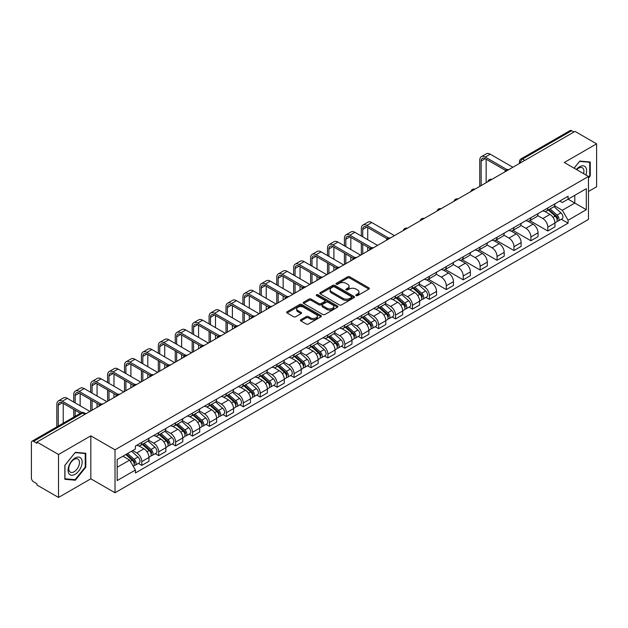 <?xml version="1.0" encoding="UTF-8"?>
<svg xmlns="http://www.w3.org/2000/svg" width="628" height="628" viewBox="0 0 628 628"><rect width="100%" height="100%" fill="white"/><g stroke="black" fill="none" stroke-linecap="round" stroke-linejoin="round"><path stroke-width="0.94" d="M356.107 295.623A1.052 0.604 0 0 0 357.599 295.623L368.903 289.092A1.507 0.871 0 0 0 369.35 288.48A1.507 0.871 0 0 0 368.903 287.867L349.749 276.807A1.507 0.871 0 0 0 347.614 276.807L336.31 283.33A1.052 0.604 0 0 0 335.996 283.762A1.052 0.604 0 0 0 336.31 284.194A1.052 0.604 0 0 0 337.801 284.194L339.261 283.346A4.82 2.779 0 0 1 346.075 283.346L347.669 284.272A4.82 2.779 0 0 1 349.082 286.235A4.82 2.779 0 0 1 347.669 288.205L346.209 289.045A1.052 0.604 0 0 0 345.895 289.477A1.052 0.604 0 0 0 346.209 289.908A1.052 0.604 0 0 0 347.7 289.908L349.16 289.061A4.82 2.779 0 0 1 355.974 289.061L357.567 289.987A4.82 2.779 0 0 1 358.981 291.949A4.82 2.779 0 0 1 357.567 293.92L356.107 294.767A1.052 0.604 0 0 0 355.801 295.191A1.052 0.604 0 0 0 356.107 295.623L356.107 294.767M300.891 319.699A1.507 0.871 0 0 0 300.451 320.311A1.507 0.871 0 0 0 300.891 320.932L306.268 324.032A1.507 0.871 0 0 0 308.395 324.032L320.955 316.779A1.507 0.871 0 0 0 321.395 316.167A1.507 0.871 0 0 0 320.955 315.554L301.793 304.486A1.507 0.871 0 0 0 299.666 304.486L287.106 311.739A1.507 0.871 0 0 0 286.666 312.351A1.507 0.871 0 0 0 287.106 312.972L293.598 316.716A1.507 0.871 0 0 0 295.725 316.716L301.102 313.615A1.507 0.871 0 0 0 301.542 313.003A1.507 0.871 0 0 0 301.102 312.383L297.884 310.53A4.027 2.324 0 0 1 296.699 308.882A4.027 2.324 0 0 1 299.187 306.739A4.027 2.324 0 0 1 303.575 307.241L316.19 314.518A4.027 2.324 0 0 1 317.368 316.167A4.027 2.324 0 0 1 314.887 318.31A4.027 2.324 0 0 1 310.499 317.807L308.395 316.598A1.507 0.871 0 0 0 306.268 316.598L300.891 319.699L300.891 320.932L306.268 317.846L306.268 316.598M115.01 449.813L90.825 435.848L58.514 454.507L36.934 442.049L575.02 131.385L596.6 143.843L564.282 162.503L588.467 176.46L115.01 449.813L115.01 492.76L588.467 219.415L588.467 176.46M339.371 304.918A1.507 0.871 0 0 0 341.499 304.918L354.059 297.664A1.507 0.871 0 0 0 354.498 297.052A1.507 0.871 0 0 0 354.059 296.44L334.897 285.379A1.507 0.871 0 0 0 332.769 285.379L320.209 292.632A1.507 0.871 0 0 0 319.77 293.245A1.507 0.871 0 0 0 320.209 293.857L339.371 304.918M316.959 295.851A1.052 0.604 0 0 1 318.027 296L318.027 294.752L337.503 305.993A1.507 0.871 0 0 1 337.942 306.613A1.507 0.871 0 0 1 337.503 307.225L324.943 314.479A1.507 0.871 0 0 1 322.816 314.479L303.654 303.41L303.654 302.186A1.507 0.871 0 0 0 303.214 302.798A1.507 0.871 0 0 0 303.654 303.41M303.654 302.186L309.031 299.085A1.507 0.871 0 0 1 311.158 299.085L318.93 303.567A1.507 0.871 0 0 0 321.057 303.567L324.629 301.511A1.507 0.871 0 0 0 325.069 300.891A1.507 0.871 0 0 0 324.629 300.278L316.536 295.607A1.052 0.604 0 0 1 316.229 295.176A1.052 0.604 0 0 1 316.881 294.618A1.052 0.604 0 0 1 318.027 294.752M58.514 454.507L58.514 497.455L36.934 484.997L36.934 483.748L33.567 481.802A3.069 1.774 -120 0 1 31.4 478.049L31.4 442.614A3.069 1.774 -120 0 1 32.036 441.209L81.161 412.847A3.069 1.774 60 0 1 82.692 412.996L33.567 441.358A3.069 1.774 -120 0 0 32.036 441.209M588.467 191.485L596.6 186.791L596.6 143.843M58.514 497.455L90.825 478.803L115.01 492.76M36.934 442.049L36.934 443.297L33.567 441.358M524.812 160.376L522.535 159.057A3.069 1.774 60 0 0 520.997 158.908L570.122 130.546A3.069 1.774 60 0 1 571.661 130.695L522.535 159.057A3.069 1.774 120 0 0 520.369 162.817L520.369 162.942M573.937 132.013L571.661 130.695M547.804 207.954A7.057 4.074 60 0 1 546.336 211.118L553.496 206.989A7.057 4.074 -120 0 0 554.956 203.825M537.647 215.553L542.812 218.536A7.057 4.074 60 0 1 547.804 227.179L554.956 223.042A7.057 4.074 -120 0 0 549.971 214.407L544.845 211.448M554.956 223.042L554.956 226.865L547.804 230.994L529.859 220.64M546.336 211.118A7.057 4.074 60 0 1 542.867 210.804M547.804 227.179L547.804 230.994M530.888 217.72A7.057 4.074 60 0 1 529.42 220.891L536.579 216.754A7.057 4.074 -120 0 0 538.039 213.591M512.943 230.405L530.888 240.76L538.039 236.63L538.039 232.807A7.057 4.074 -120 0 0 533.054 224.172L527.928 221.213M529.42 220.891A7.057 4.074 60 0 1 525.95 220.569M520.73 225.319L525.895 228.302A7.057 4.074 60 0 1 530.888 236.944L530.888 240.76M513.963 227.485A7.057 4.074 60 0 1 512.503 230.657L519.662 226.52A7.057 4.074 -120 0 0 521.122 223.356M496.026 240.171L513.971 250.525L521.122 246.396L521.122 242.581A7.057 4.074 -120 0 0 516.138 233.938L511.011 230.978M512.503 230.657A7.057 4.074 60 0 1 509.033 230.335M503.813 235.084L508.978 238.067A7.057 4.074 60 0 1 513.971 246.71L513.971 250.525M497.046 237.258A7.057 4.074 60 0 1 495.586 240.422L502.745 236.293A7.057 4.074 -120 0 0 504.205 233.121M479.109 249.936L497.046 260.298L504.205 256.161L504.205 252.346A7.057 4.074 -120 0 0 499.221 243.703L494.095 240.744M495.586 240.422A7.057 4.074 60 0 1 492.116 240.1M486.896 244.849L492.062 247.832A7.057 4.074 60 0 1 497.046 256.475L497.046 260.298M480.13 247.024A7.057 4.074 60 0 1 478.669 250.187L485.829 246.058A7.057 4.074 -120 0 0 487.289 242.887M462.192 259.702L480.13 270.064L487.289 265.927L487.289 262.111A7.057 4.074 -120 0 0 482.304 253.469L477.178 250.517M478.669 250.187A7.057 4.074 60 0 1 475.2 249.873M469.98 254.623L475.145 257.606A7.057 4.074 60 0 1 480.13 266.241L480.13 270.064M463.213 256.789A7.057 4.074 60 0 1 461.753 259.953L468.912 255.824A7.057 4.074 -120 0 0 470.372 252.66M445.276 269.467L463.213 279.829L470.372 275.7L470.372 271.877A7.057 4.074 -120 0 0 465.387 263.234L460.261 260.282M461.753 259.953A7.057 4.074 60 0 1 458.283 259.639M453.055 264.388L458.228 267.371A7.057 4.074 60 0 1 463.213 276.014L463.213 279.829M446.296 266.555A7.057 4.074 60 0 1 444.836 269.726L451.995 265.589A7.057 4.074 -120 0 0 453.455 262.425M428.359 279.24L446.296 289.594L453.455 285.465L453.455 281.642A7.057 4.074 -120 0 0 448.47 273.007L443.344 270.048M444.836 269.726A7.057 4.074 60 0 1 441.366 269.404M436.138 274.153L441.311 277.136A7.057 4.074 60 0 1 446.296 285.779L446.296 289.594M429.379 276.32A7.057 4.074 60 0 1 427.919 279.491L435.078 275.354A7.057 4.074 -120 0 0 436.539 272.191M425.949 297.382L429.379 299.36L436.539 295.231L436.539 291.416A7.057 4.074 -120 0 0 431.554 282.773L426.428 279.813M427.919 279.491A7.057 4.074 60 0 1 424.45 279.17M419.221 283.919L424.395 286.902A7.057 4.074 60 0 1 429.379 295.545L429.379 299.36M412.463 286.093A7.057 4.074 60 0 1 411.002 289.257L418.162 285.128A7.057 4.074 -120 0 0 419.622 281.956M409.032 307.147L412.463 309.133L419.622 304.996L419.622 301.181A7.057 4.074 -120 0 0 414.637 292.538L409.511 289.579M411.002 289.257A7.057 4.074 60 0 1 407.533 288.935M402.305 293.684L407.478 296.667A7.057 4.074 60 0 1 412.463 305.31L412.463 309.133M395.546 295.859A7.057 4.074 60 0 1 394.086 299.022L401.245 294.893A7.057 4.074 -120 0 0 402.705 291.722M392.115 316.912L395.546 318.898L402.705 314.761L402.705 310.946A7.057 4.074 -120 0 0 397.72 302.304L392.594 299.344M394.086 299.022A7.057 4.074 60 0 1 390.616 298.708M385.388 303.45L390.561 306.44A7.057 4.074 60 0 1 395.546 315.075L395.546 318.898M378.629 305.624A7.057 4.074 60 0 1 377.169 308.788L384.328 304.659A7.057 4.074 -120 0 0 385.788 301.495M375.199 326.686L378.629 328.664L385.788 324.535L385.788 320.712A7.057 4.074 -120 0 0 380.804 312.069L375.677 309.117M377.169 308.788A7.057 4.074 60 0 1 373.699 308.474M368.471 313.223L373.644 316.206A7.057 4.074 60 0 1 378.629 324.841L378.629 328.664M361.712 315.389A7.057 4.074 60 0 1 360.252 318.561L367.411 314.424A7.057 4.074 -120 0 0 368.871 311.26M358.282 336.451L361.712 338.429L368.871 334.3L368.871 330.477A7.057 4.074 -120 0 0 363.887 321.842L358.761 318.883M360.252 318.561A7.057 4.074 60 0 1 356.783 318.239M351.554 322.988L356.728 325.971A7.057 4.074 60 0 1 361.712 334.614L361.712 338.429M344.796 325.155A7.057 4.074 60 0 1 343.335 328.326L350.495 324.189A7.057 4.074 -120 0 0 351.955 321.026M341.365 346.216L344.796 348.195L351.955 344.066L351.955 340.243A7.057 4.074 -120 0 0 346.97 331.608L341.844 328.648M343.335 328.326A7.057 4.074 60 0 1 339.866 328.004M334.638 332.754L339.811 335.737A7.057 4.074 60 0 1 344.796 344.38L344.796 348.195M327.879 334.928A7.057 4.074 60 0 1 326.419 338.092L333.578 333.963A7.057 4.074 -120 0 0 335.038 330.791M324.448 355.982L327.879 357.968L335.038 353.831L335.038 350.016A7.057 4.074 -120 0 0 330.053 341.373L324.927 338.414M326.419 338.092A7.057 4.074 60 0 1 322.949 337.77M317.721 342.519L322.894 345.502A7.057 4.074 60 0 1 327.879 354.145L327.879 357.968M310.962 344.694A7.057 4.074 60 0 1 309.502 347.857L316.661 343.728A7.057 4.074 -120 0 0 318.121 340.557M307.532 365.747L310.962 367.733L318.121 363.596L318.121 359.781A7.057 4.074 -120 0 0 313.129 351.138L308.01 348.179M309.502 347.857A7.057 4.074 60 0 1 306.032 347.543M300.804 352.284L305.977 355.275A7.057 4.074 60 0 1 310.962 363.91L310.962 367.733M294.045 354.459A7.057 4.074 60 0 1 292.585 357.622L299.744 353.493A7.057 4.074 -120 0 0 301.204 350.33M290.615 375.52L294.045 377.499L301.204 373.37L301.204 369.547A7.057 4.074 -120 0 0 296.212 360.904L291.094 357.952M292.585 357.622A7.057 4.074 60 0 1 289.115 357.308M283.887 362.058L289.061 365.041A7.057 4.074 60 0 1 294.045 373.676L294.045 377.499M277.129 364.224A7.057 4.074 60 0 1 275.668 367.396L282.828 363.259A7.057 4.074 -120 0 0 284.288 360.095M273.698 385.286L277.129 387.264L284.288 383.135L284.288 379.312A7.057 4.074 -120 0 0 279.295 370.677L274.177 367.718M275.668 367.396A7.057 4.074 60 0 1 272.199 367.074M266.971 371.823L272.144 374.806A7.057 4.074 60 0 1 277.129 383.449L277.129 387.264M260.212 373.99A7.057 4.074 60 0 1 258.752 377.161L265.911 373.024A7.057 4.074 -120 0 0 267.371 369.861M256.781 395.051L260.212 397.029L267.371 392.9L267.371 389.077A7.057 4.074 -120 0 0 262.378 380.442L257.26 377.483M258.752 377.161A7.057 4.074 60 0 1 255.282 376.839M250.054 381.589L255.227 384.572A7.057 4.074 60 0 1 260.212 393.214L260.212 397.029M243.295 383.763A7.057 4.074 60 0 1 241.835 386.926L248.994 382.797A7.057 4.074 -120 0 0 250.454 379.626M239.865 404.817L243.295 406.803L250.454 402.666L250.454 398.851A7.057 4.074 -120 0 0 245.462 390.208L240.343 387.248M241.835 386.926A7.057 4.074 60 0 1 238.365 386.605M233.137 391.354L238.31 394.337A7.057 4.074 60 0 1 243.295 402.98L243.295 406.803M226.378 393.528A7.057 4.074 60 0 1 224.918 396.692L232.077 392.563A7.057 4.074 -120 0 0 233.538 389.391M222.948 414.582L226.378 416.568L233.538 412.431L233.538 408.616A7.057 4.074 -120 0 0 228.545 399.973L223.427 397.014M224.918 396.692A7.057 4.074 60 0 1 221.449 396.378M216.22 401.119L221.394 404.11A7.057 4.074 60 0 1 226.378 412.745L226.378 416.568M209.462 403.294A7.057 4.074 60 0 1 208.001 406.457L215.161 402.328A7.057 4.074 -120 0 0 216.621 399.165M206.031 424.355L209.462 426.334L216.621 422.204L216.621 418.381A7.057 4.074 -120 0 0 211.628 409.739L206.51 406.787M208.001 406.457A7.057 4.074 60 0 1 204.532 406.143M199.304 410.893L204.477 413.876A7.057 4.074 60 0 1 209.462 422.511L209.462 426.334M192.545 413.059A7.057 4.074 60 0 1 191.085 416.223L198.244 412.094A7.057 4.074 -120 0 0 199.704 408.93M189.114 434.121L192.545 436.099L199.704 431.97L199.704 428.147A7.057 4.074 -120 0 0 194.711 419.512L189.593 416.552M191.085 416.223A7.057 4.074 60 0 1 187.607 415.909M182.387 420.658L187.56 423.641A7.057 4.074 60 0 1 192.545 432.284L192.545 436.099M175.628 422.825A7.057 4.074 60 0 1 174.168 425.996L181.327 421.859A7.057 4.074 -120 0 0 182.787 418.695M172.198 443.886L175.628 445.864L182.787 441.735L182.787 437.912A7.057 4.074 -120 0 0 177.795 429.277L172.676 426.318M174.168 425.996A7.057 4.074 60 0 1 170.69 425.674M165.47 430.423L170.643 433.406A7.057 4.074 60 0 1 175.628 442.049L175.628 445.864M158.711 432.59A7.057 4.074 60 0 1 157.251 435.761L164.41 431.624A7.057 4.074 -120 0 0 165.871 428.461M155.281 453.651L158.711 455.638L165.871 451.501L165.871 447.685A7.057 4.074 -120 0 0 160.878 439.043L155.76 436.083M157.251 435.761A7.057 4.074 60 0 1 153.774 435.44M148.553 440.189L153.727 443.172A7.057 4.074 60 0 1 158.711 451.815L158.711 455.638M141.795 442.363A7.057 4.074 60 0 1 140.334 445.527L147.494 441.398A7.057 4.074 -120 0 0 148.954 438.226M138.364 463.417L141.795 465.403L148.954 461.266L148.954 457.451A7.057 4.074 -120 0 0 143.961 448.808L138.843 445.849M140.334 445.527A7.057 4.074 60 0 1 136.857 445.213M132.689 450.559L136.802 452.945A7.057 4.074 60 0 1 141.795 461.58L141.795 465.403M559.784 201.039L562.335 202.506L586.301 188.675L574.801 195.308L574.801 203.072L562.335 210.27L554.563 205.788M117.177 467.279L129.651 460.081L135.397 470.034L117.177 480.553L117.177 459.515L135.397 448.996L135.397 446.053L568.081 196.25L568.081 199.186L586.301 209.705L568.081 220.224L562.335 210.27M586.301 188.675L586.301 209.705M135.397 470.034L135.397 472.978L568.081 223.168L568.081 220.224M588.467 178.187L590.257 175.958L590.257 162.008L579.793 161.066L574.094 168.163M90.825 435.848L90.825 478.803M64.857 479.297L75.321 480.232L85.785 467.208L85.785 453.259L75.321 452.325L64.857 465.34L64.857 479.297M129.651 460.081L122.923 456.195M561.283 219.251L568.081 223.168M589.716 175.644L590.257 175.958M74.214 479.588L75.321 480.232M85.243 466.902L85.785 467.208M356.523 295.772L357.567 295.168A4.82 2.779 0 0 0 358.981 293.205L358.981 291.949M349.082 286.235L349.082 287.491A4.82 2.779 0 0 1 347.669 289.453L346.625 290.058M368.887 289.108L349.749 278.055A1.507 0.871 0 0 0 347.614 278.055L336.726 284.343M354.035 297.68L334.897 286.627A1.507 0.871 0 0 0 332.769 286.627L320.225 293.873M351.397 297.484A1.052 0.604 0 0 0 351.704 297.052A1.052 0.604 0 0 0 351.397 296.62L334.575 286.91A1.052 0.604 0 0 0 333.091 286.91L331.545 287.805A4.82 2.779 0 0 0 330.132 289.767A4.82 2.779 0 0 0 331.545 291.737L343.037 298.371A4.82 2.779 0 0 0 349.851 298.371L351.397 297.484L351.397 298.732A1.052 0.604 0 0 0 351.704 298.308L351.704 297.052M330.132 289.767L330.132 291.023A4.82 2.779 0 0 0 331.545 292.993L331.545 291.737M351.397 298.732L349.851 299.627A4.82 2.779 0 0 1 343.037 299.627L331.545 292.993M303.677 303.426L309.031 300.333L309.031 299.085M325.069 300.891L325.069 302.147A1.507 0.871 0 0 1 324.629 302.759L321.057 304.823A1.507 0.871 0 0 1 318.93 304.823L311.158 300.333A1.507 0.871 0 0 0 309.031 300.333M318.027 296L337.487 307.233M326.992 308.222A4.027 2.324 0 0 0 331.38 308.725A4.027 2.324 0 0 0 333.868 306.582A4.027 2.324 0 0 0 332.691 304.933L328.248 302.366A1.507 0.871 0 0 0 326.113 302.366L322.549 304.431A1.507 0.871 0 0 0 322.109 305.043A1.507 0.871 0 0 0 322.549 305.655L326.992 308.222L326.992 309.478A4.027 2.324 0 0 0 331.38 309.981A4.027 2.324 0 0 0 333.868 307.83L333.868 306.582M322.109 305.043L322.109 306.291A1.507 0.871 0 0 0 322.549 306.911L322.549 305.655M326.992 309.478L322.549 306.911M317.368 316.167L317.368 317.415A4.027 2.324 0 0 1 314.887 319.566A4.027 2.324 0 0 1 310.499 319.063L308.395 317.846A1.507 0.871 0 0 0 306.268 317.846M296.699 308.882L296.699 310.138A4.027 2.324 0 0 0 297.884 311.778L297.884 310.53M301.102 312.383L301.102 313.615L297.884 311.778M320.955 315.554L320.955 316.779L301.793 305.742A1.507 0.871 0 0 0 299.666 305.742L287.122 312.98L287.106 311.739M548.291 209.995L555.183 216.15A3.831 2.214 60 0 1 556.384 222.076L554.956 222.901M548.472 210.16L551.714 212.029M548.982 209.595L556.659 216.44A1.837 1.06 60 0 1 557.232 219.282A1.837 1.06 60 0 1 557.067 219.353M550.136 208.928L557.028 215.082A3.831 2.214 60 0 1 558.229 221.009A3.831 2.214 60 0 1 557.075 221.135M553.975 206.62L560.93 212.829A3.831 2.214 60 0 1 562.139 218.756L558.229 221.009M481.166 185.574L481.166 161.027A5.754 3.321 60 0 1 482.351 158.397A5.754 3.321 60 0 1 485.232 158.68L505.595 170.439M512.88 167.26L490.217 154.174A7.748 4.474 -120 0 0 486.347 153.789L481.354 156.67A7.748 4.474 -120 0 0 479.753 160.219L479.753 186.383M506.992 169.615L485.232 157.055A7.748 4.474 -120 0 0 481.354 156.67M486.15 182.693L486.15 159.214M585.861 174.953A9.97 5.754 120 0 0 585.681 167.307A9.97 5.754 120 0 0 576.378 169.482M583.577 173.634A7.544 4.357 120 0 0 583.208 168.579A7.544 4.357 120 0 0 582.36 167.794A7.544 4.357 120 0 0 576.692 169.662M574.11 168.171L579.573 161.38L589.716 162.283L589.716 175.801L588.467 177.355M589.04 161.898L589.716 162.283M81.208 458.558A9.97 5.754 120 0 0 71.576 461.14A9.97 5.754 120 0 0 69.002 473.748A9.97 5.754 120 0 0 78.626 471.165A9.97 5.754 120 0 0 81.208 458.558M78.736 459.829A7.544 4.357 120 0 0 77.888 459.044A7.544 4.357 120 0 0 70.862 462.569A7.544 4.357 120 0 0 69.488 471.33A7.544 4.357 120 0 0 70.344 472.115A7.544 4.357 120 0 0 77.362 468.598A7.544 4.357 120 0 0 78.736 459.829M75.101 479.674L64.967 478.764L64.967 465.246L75.101 452.631L85.243 453.542L85.243 467.059L75.101 479.674M84.568 453.149L85.243 453.542M412.957 288.134L419.849 294.281A3.831 2.214 60 0 1 421.05 300.208L419.622 301.04M413.138 288.291L416.38 290.167M413.648 287.726L421.317 294.571A1.837 1.06 60 0 1 421.898 297.421A1.837 1.06 60 0 1 421.733 297.484M414.802 287.067L421.694 293.221A3.831 2.214 60 0 1 422.895 299.148A3.831 2.214 60 0 1 421.733 299.266M418.64 284.759L425.596 290.96A3.831 2.214 60 0 1 426.797 296.895L422.895 299.148M396.04 297.9L402.933 304.046A3.831 2.214 60 0 1 404.134 309.981L402.705 310.805M396.221 298.057L399.463 299.933M396.731 297.499L404.401 304.344A1.837 1.06 60 0 1 404.981 307.186A1.837 1.06 60 0 1 404.817 307.257M397.877 296.832L404.777 302.986A3.831 2.214 60 0 1 405.978 308.913A3.831 2.214 60 0 1 404.817 309.039M401.724 294.524L408.679 300.734A3.831 2.214 60 0 1 409.88 306.66L405.978 308.913M379.124 307.665L386.016 313.819A3.831 2.214 60 0 1 387.217 319.746L385.788 320.57M379.304 307.83L382.546 309.698M379.814 307.265L387.484 314.11A1.837 1.06 60 0 1 388.065 316.952A1.837 1.06 60 0 1 387.9 317.022M380.961 306.597L387.861 312.752A3.831 2.214 60 0 1 389.062 318.679A3.831 2.214 60 0 1 387.9 318.804M384.807 304.29L391.762 310.499A3.831 2.214 60 0 1 392.963 316.426L389.062 318.679M362.207 317.43L369.099 323.585A3.831 2.214 60 0 1 370.3 329.512L368.871 330.336M362.387 317.595L365.629 319.471M362.898 317.03L370.567 323.875A1.837 1.06 60 0 1 371.148 326.717A1.837 1.06 60 0 1 370.983 326.788M364.044 316.371L370.944 322.517A3.831 2.214 60 0 1 372.145 328.444A3.831 2.214 60 0 1 370.983 328.57M367.89 314.063L374.845 320.264A3.831 2.214 60 0 1 376.046 326.191L372.145 328.444M345.29 327.196L352.182 333.35A3.831 2.214 60 0 1 353.383 339.277L351.955 340.101M345.471 327.361L348.713 329.237M345.981 326.796L353.65 333.641A1.837 1.06 60 0 1 354.231 336.49A1.837 1.06 60 0 1 354.066 336.553M347.127 326.136L354.027 332.283A3.831 2.214 60 0 1 355.228 338.217A3.831 2.214 60 0 1 354.066 338.335M350.974 323.828L357.929 330.03A3.831 2.214 60 0 1 359.13 335.956L355.228 338.217M328.373 336.969L335.266 343.116A3.831 2.214 60 0 1 336.467 349.042L335.038 349.875M328.554 337.126L331.796 339.002M329.064 336.561L336.734 343.406A1.837 1.06 60 0 1 337.315 346.256A1.837 1.06 60 0 1 337.142 346.318M330.21 335.901L337.11 342.056A3.831 2.214 60 0 1 338.311 347.983A3.831 2.214 60 0 1 337.15 348.1M334.057 333.594L341.012 339.795A3.831 2.214 60 0 1 342.213 345.73L338.311 347.983M311.457 346.735L318.349 352.881A3.831 2.214 60 0 1 319.55 358.816L318.121 359.64M311.637 346.892L314.879 348.768M312.147 346.334L319.817 353.171A1.837 1.06 60 0 1 320.398 356.021A1.837 1.06 60 0 1 320.225 356.084M313.294 345.667L320.194 351.821A3.831 2.214 60 0 1 321.395 357.748A3.831 2.214 60 0 1 320.233 357.874M317.14 343.359L324.095 349.568A3.831 2.214 60 0 1 325.296 355.495L321.395 357.748M294.532 356.5L301.432 362.646A3.831 2.214 60 0 1 302.633 368.581L301.204 369.405M294.72 356.665L297.962 358.533M295.231 356.1L302.9 362.945A1.837 1.06 60 0 1 303.481 365.786A1.837 1.06 60 0 1 303.308 365.857M296.377 355.432L303.269 361.587A3.831 2.214 60 0 1 304.478 367.513A3.831 2.214 60 0 1 303.316 367.639M300.223 353.124L307.178 359.334A3.831 2.214 60 0 1 308.379 365.261L304.478 367.513M277.615 366.265L284.515 372.42A3.831 2.214 60 0 1 285.716 378.346L284.288 379.171M277.804 366.43L281.046 368.298M278.314 365.865L285.983 372.71A1.837 1.06 60 0 1 286.564 375.552A1.837 1.06 60 0 1 286.392 375.623M279.46 365.206L286.352 371.352A3.831 2.214 60 0 1 287.561 377.279A3.831 2.214 60 0 1 286.399 377.404M283.306 362.898L290.262 369.099A3.831 2.214 60 0 1 291.463 375.026L287.561 377.279M260.699 376.031L267.599 382.185A3.831 2.214 60 0 1 268.8 388.112L267.371 388.936M260.887 376.196L264.129 378.072M261.397 375.63L269.067 382.476A1.837 1.06 60 0 1 269.648 385.325A1.837 1.06 60 0 1 269.475 385.388M262.543 374.971L269.436 381.118A3.831 2.214 60 0 1 270.644 387.052A3.831 2.214 60 0 1 269.483 387.17M266.39 372.663L273.345 378.865A3.831 2.214 60 0 1 274.546 384.791L270.644 387.052M243.782 385.796L250.682 391.951A3.831 2.214 60 0 1 251.883 397.877L250.454 398.709M243.97 385.961L247.212 387.837M244.48 385.396L252.15 392.241A1.837 1.06 60 0 1 252.731 395.091A1.837 1.06 60 0 1 252.558 395.153M245.626 384.736L252.519 390.883A3.831 2.214 60 0 1 253.728 396.817A3.831 2.214 60 0 1 252.566 396.935M249.473 382.428L256.428 388.63A3.831 2.214 60 0 1 257.629 394.565L253.728 396.817M226.865 395.569L233.765 401.716A3.831 2.214 60 0 1 234.966 407.643L233.538 408.475M227.053 395.726L230.295 397.603M227.564 395.169L235.233 402.006A1.837 1.06 60 0 1 235.814 404.856A1.837 1.06 60 0 1 235.641 404.919M228.71 394.502L235.602 400.656A3.831 2.214 60 0 1 236.811 406.583A3.831 2.214 60 0 1 235.649 406.709M232.556 392.194L239.511 398.403A3.831 2.214 60 0 1 240.712 404.33L236.811 406.583M209.948 405.335L216.848 411.481A3.831 2.214 60 0 1 218.049 417.416L216.621 418.24M210.137 405.5L213.379 407.368M210.647 404.934L218.316 411.78A1.837 1.06 60 0 1 218.897 414.621A1.837 1.06 60 0 1 218.725 414.692M211.793 404.267L218.685 410.422A3.831 2.214 60 0 1 219.894 416.348A3.831 2.214 60 0 1 218.732 416.474M215.639 401.959L222.595 408.169A3.831 2.214 60 0 1 223.796 414.095L219.894 416.348M193.032 415.1L199.924 421.255A3.831 2.214 60 0 1 201.133 427.181L199.704 428.006M193.22 415.265L196.462 417.133M193.73 414.7L201.4 421.545A1.837 1.06 60 0 1 201.981 424.387A1.837 1.06 60 0 1 201.808 424.457M194.876 414.033L201.769 420.187A3.831 2.214 60 0 1 202.977 426.114A3.831 2.214 60 0 1 201.816 426.239M198.723 411.733L205.678 417.934A3.831 2.214 60 0 1 206.879 423.861L202.977 426.114M362.749 236.85L362.749 229.401A5.754 3.321 60 0 1 363.934 226.763A5.754 3.321 60 0 1 366.815 227.053L387.17 238.805M394.463 235.626L371.8 222.54A7.748 4.474 -120 0 0 367.93 222.155L362.937 225.036A7.748 4.474 -120 0 0 361.336 228.584L361.336 236.034M388.575 237.988L366.815 225.421A7.748 4.474 -120 0 0 362.937 225.036M361.336 243.421L361.336 254.756M362.749 253.94L362.749 244.237M367.733 251.059L367.733 247.118M367.733 239.731L367.733 227.579M345.824 246.616L345.824 239.166A5.754 3.321 60 0 1 347.017 236.528A5.754 3.321 60 0 1 349.898 236.819L370.253 248.57M377.546 245.391L354.883 232.313A7.748 4.474 -120 0 0 351.013 231.928L346.02 234.809A7.748 4.474 -120 0 0 344.419 238.35L344.419 245.799M371.658 247.754L349.898 235.186A7.748 4.474 -120 0 0 346.02 234.809M344.419 253.186L344.419 264.521M345.824 263.705L345.824 254.002M350.817 260.824L350.817 256.883M350.817 249.497L350.817 237.353M328.907 256.381L328.907 248.931A5.754 3.321 60 0 1 330.1 246.302A5.754 3.321 60 0 1 332.973 246.584L353.336 258.344M360.629 255.164L337.966 242.078A7.748 4.474 -120 0 0 334.096 241.694L329.103 244.575A7.748 4.474 -120 0 0 327.502 248.115L327.502 255.565M354.741 257.519L332.973 244.959A7.748 4.474 -120 0 0 329.103 244.575M327.502 262.959L327.502 274.287M328.907 273.47L328.907 263.768M333.9 270.597L333.9 266.649M333.9 259.262L333.9 247.118M311.99 266.146L311.99 258.697A5.754 3.321 60 0 1 313.184 256.067A5.754 3.321 60 0 1 316.057 256.35L336.42 268.109M343.712 264.93L321.049 251.844A7.748 4.474 -120 0 0 317.179 251.459L312.187 254.34A7.748 4.474 -120 0 0 310.585 257.888L310.585 265.338M337.825 267.285L316.057 254.725A7.748 4.474 -120 0 0 312.187 254.34M310.585 272.725L310.585 284.052M311.99 283.244L311.99 273.533M316.983 280.363L316.983 276.414M316.983 269.027L316.983 256.883M295.074 275.92L295.074 268.462A5.754 3.321 60 0 1 296.267 265.832A5.754 3.321 60 0 1 299.14 266.115L319.503 277.874M326.796 274.695L304.133 261.609A7.748 4.474 -120 0 0 300.262 261.224L295.27 264.105A7.748 4.474 -120 0 0 293.669 267.654L293.669 275.103M320.908 277.058L299.14 264.49A7.748 4.474 -120 0 0 295.27 264.105M293.669 282.49L293.669 293.826M295.074 293.009L295.074 283.306M300.066 290.128L300.066 286.187M300.066 278.793L300.066 266.649M278.157 285.685L278.157 278.235A5.754 3.321 60 0 1 279.35 275.598A5.754 3.321 60 0 1 282.223 275.888L302.586 287.64M309.879 284.46L287.216 271.375A7.748 4.474 -120 0 0 283.346 270.99L278.353 273.871A7.748 4.474 -120 0 0 276.752 277.419L276.752 284.869M303.991 286.823L282.223 274.255A7.748 4.474 -120 0 0 278.353 273.871M276.752 292.256L276.752 303.591M278.157 302.774L278.157 293.072M283.149 299.894L283.149 295.953M283.149 288.566L283.149 276.414M261.24 295.45L261.24 288.001A5.754 3.321 60 0 1 262.433 285.363A5.754 3.321 60 0 1 265.306 285.654L285.669 297.405M292.962 294.226L270.299 281.14A7.748 4.474 -120 0 0 266.429 280.763L261.436 283.644A7.748 4.474 -120 0 0 259.835 287.184L259.835 294.634M287.075 296.589L265.306 284.021A7.748 4.474 -120 0 0 261.436 283.644M259.835 302.021L259.835 313.356M261.24 312.54L261.24 302.837M266.233 309.659L266.233 305.718M266.233 298.331L266.233 286.187M244.323 305.216L244.323 297.766A5.754 3.321 60 0 1 245.517 295.136A5.754 3.321 60 0 1 248.39 295.419L268.753 307.171M276.045 303.999L253.382 290.913A7.748 4.474 -120 0 0 249.512 290.529L244.52 293.409A7.748 4.474 -120 0 0 242.918 296.95L242.918 304.399M270.158 306.354L248.39 293.794A7.748 4.474 -120 0 0 244.52 293.409M242.918 311.794L242.918 323.122M244.323 322.305L244.323 312.603M249.316 319.432L249.316 315.484M249.316 308.097L249.316 295.953M227.407 314.981L227.407 307.532A5.754 3.321 60 0 1 228.6 304.902A5.754 3.321 60 0 1 231.473 305.184L251.836 316.944M259.129 313.764L236.466 300.679A7.748 4.474 -120 0 0 232.596 300.294L227.603 303.175A7.748 4.474 -120 0 0 226.001 306.723L226.001 314.173M253.241 316.12L231.473 303.56A7.748 4.474 -120 0 0 227.603 303.175M226.001 321.56L226.001 332.887M227.407 332.079L227.407 322.368M232.399 329.198L232.399 325.249M232.399 317.862L232.399 305.718M210.49 324.747L210.49 317.297A5.754 3.321 60 0 1 211.683 314.667A5.754 3.321 60 0 1 214.556 314.95L234.919 326.709M242.212 323.53L219.549 310.444A7.748 4.474 -120 0 0 215.671 310.059L210.686 312.94A7.748 4.474 -120 0 0 209.085 316.488L209.085 323.938M236.324 325.885L214.556 313.325A7.748 4.474 -120 0 0 210.686 312.94M209.085 331.325L209.085 342.653M210.49 341.844L210.49 332.141M215.483 338.963L215.483 335.014M215.483 327.628L215.483 315.484M193.573 334.52L193.573 327.07A5.754 3.321 60 0 1 194.766 324.433A5.754 3.321 60 0 1 197.639 324.723L218.002 336.475M225.295 333.295L202.632 320.209A7.748 4.474 -120 0 0 198.754 319.825L193.769 322.706A7.748 4.474 -120 0 0 192.168 326.254L192.168 333.704M219.407 335.658L197.639 323.09A7.748 4.474 -120 0 0 193.769 322.706M192.168 341.09L192.168 352.426M193.573 351.609L193.573 341.907M198.566 348.728L198.566 344.788M198.566 337.401L198.566 325.249M176.656 344.285L176.656 336.836A5.754 3.321 60 0 1 177.85 334.198A5.754 3.321 60 0 1 180.723 334.489L201.086 346.24M208.378 343.061L185.715 329.975A7.748 4.474 -120 0 0 181.837 329.598L176.853 332.471A7.748 4.474 -120 0 0 175.251 336.019L175.251 343.469M202.483 345.424L180.723 332.856A7.748 4.474 -120 0 0 176.853 332.471M175.251 350.856L175.251 362.191M176.656 361.375L176.656 351.672M181.649 358.494L181.649 354.553M181.649 347.166L181.649 335.014M159.74 354.051L159.74 346.601A5.754 3.321 60 0 1 160.933 343.971A5.754 3.321 60 0 1 163.806 344.254L184.169 356.005M191.462 352.834L168.799 339.748A7.748 4.474 -120 0 0 164.921 339.363L159.936 342.244A7.748 4.474 -120 0 0 158.334 345.785L158.334 353.234M185.566 355.189L163.806 342.629A7.748 4.474 -120 0 0 159.936 342.244M158.334 360.629L158.334 371.957M159.74 371.14L159.74 361.438M164.732 368.267L164.732 364.319M164.732 356.932L164.732 344.788M142.823 363.816L142.823 356.366A5.754 3.321 60 0 1 144.016 353.737A5.754 3.321 60 0 1 146.889 354.019L167.252 365.779M174.545 362.599L151.882 349.513A7.748 4.474 -120 0 0 148.004 349.129L143.019 352.01A7.748 4.474 -120 0 0 141.418 355.55L141.418 363.008M168.649 364.954L146.889 352.394A7.748 4.474 -120 0 0 143.019 352.01M141.418 370.394L141.418 381.722M142.823 380.913L142.823 371.203M147.816 378.032L147.816 374.084M147.816 366.697L147.816 354.553M125.906 373.582L125.906 366.132A5.754 3.321 60 0 1 127.099 363.502A5.754 3.321 60 0 1 129.972 363.785L150.335 375.544M157.628 372.365L134.965 359.279A7.748 4.474 -120 0 0 131.087 358.894L126.102 361.775A7.748 4.474 -120 0 0 124.501 365.323L124.501 372.773M151.733 374.72L129.972 362.16A7.748 4.474 -120 0 0 126.102 361.775M124.501 380.16L124.501 391.487M125.906 390.679L125.906 380.976M130.899 387.798L130.899 383.849M130.899 376.462L130.899 364.319M176.115 424.866L183.007 431.02A3.831 2.214 60 0 1 184.216 436.947L182.787 437.771M176.303 425.03L179.545 426.907M176.813 424.465L184.483 431.31A1.837 1.06 60 0 1 185.064 434.16A1.837 1.06 60 0 1 184.891 434.223M177.959 423.806L184.852 429.952A3.831 2.214 60 0 1 186.061 435.879A3.831 2.214 60 0 1 184.899 436.005M181.806 421.498L188.761 427.699A3.831 2.214 60 0 1 189.962 433.626L186.061 435.879M108.989 383.355L108.989 375.905A5.754 3.321 60 0 1 110.183 373.268A5.754 3.321 60 0 1 113.056 373.55L133.419 385.309M140.711 382.13L118.048 369.044A7.748 4.474 -120 0 0 114.17 368.66L109.186 371.541A7.748 4.474 -120 0 0 107.584 375.089L107.584 382.538M134.816 384.493L113.056 371.925A7.748 4.474 -120 0 0 109.186 371.541M107.584 389.925L107.584 401.261M108.989 400.444L108.989 390.742M113.982 397.563L113.982 393.623M113.982 386.236L113.982 374.084M159.198 434.631L166.09 440.785A3.831 2.214 60 0 1 167.299 446.712L165.871 447.536M159.386 434.796L162.628 436.672M159.897 434.231L167.566 441.076A1.837 1.06 60 0 1 168.147 443.925A1.837 1.06 60 0 1 167.974 443.988M161.043 433.571L167.935 439.718A3.831 2.214 60 0 1 169.144 445.652A3.831 2.214 60 0 1 167.982 445.77M164.889 431.263L171.844 437.465A3.831 2.214 60 0 1 173.045 443.399L169.144 445.652M92.073 393.12L92.073 385.671A5.754 3.321 60 0 1 93.266 383.033A5.754 3.321 60 0 1 96.139 383.323L116.502 395.075M123.794 391.896L101.132 378.81A7.748 4.474 -120 0 0 97.254 378.433L92.269 381.306A7.748 4.474 -120 0 0 90.668 384.854L90.668 392.304M117.899 394.258L96.139 381.691A7.748 4.474 -120 0 0 92.269 381.306M90.668 399.691L90.668 411.026M92.073 410.21L92.073 400.507M97.065 407.329L97.065 403.388M97.065 396.001L97.065 383.849M142.281 444.404L149.174 450.551A3.831 2.214 60 0 1 150.382 456.478L148.946 457.31M142.47 444.561L145.712 446.437M142.98 443.996L150.649 450.841A1.837 1.06 60 0 1 151.23 453.691A1.837 1.06 60 0 1 151.058 453.754M144.126 443.337L151.018 449.491A3.831 2.214 60 0 1 152.227 455.418A3.831 2.214 60 0 1 151.065 455.543M147.972 441.029L154.928 447.238A3.831 2.214 60 0 1 156.129 453.165L152.227 455.418M75.156 402.886L75.156 395.436A5.754 3.321 60 0 1 76.349 392.806A5.754 3.321 60 0 1 79.222 393.089L99.585 404.84M106.878 401.669L84.215 388.583A7.748 4.474 -120 0 0 80.337 388.198L75.352 391.079A7.748 4.474 -120 0 0 73.743 394.62L73.743 402.069M100.982 404.024L79.222 391.456A7.748 4.474 -120 0 0 75.352 391.079M73.743 409.456L73.743 417.125M75.156 416.309L75.156 410.272M80.148 405.767L80.148 393.623M125.788 454.546L132.257 460.316A3.831 2.214 60 0 1 133.466 466.251L133.277 466.361M125.851 454.507L128.795 456.203M126.479 454.146L133.733 460.614A1.837 1.06 60 0 1 134.314 463.456A1.837 1.06 60 0 1 134.141 463.527M127.633 453.479L134.102 459.256A3.831 2.214 60 0 1 135.31 465.183A3.831 2.214 60 0 1 134.149 465.309M131.535 451.226L138.011 457.003A3.831 2.214 60 0 1 139.212 462.93L135.31 465.183M58.239 426.074L58.239 405.201A5.754 3.321 60 0 1 59.432 402.572A5.754 3.321 60 0 1 62.305 402.854L80.384 413.295M89.961 411.434L67.298 398.348A7.748 4.474 -120 0 0 63.42 397.964L58.435 400.845A7.748 4.474 -120 0 0 56.826 404.385L56.826 426.891M81.899 412.541L62.305 401.229A7.748 4.474 -120 0 0 58.435 400.845M63.224 423.201L63.224 403.388M520.471 162.88L520.369 162.817A3.069 1.774 0 0 1 519.466 161.561L519.466 163.461M158.711 451.815L165.871 447.685M175.628 442.049L182.787 437.912M192.545 432.284L199.704 428.147M209.462 422.511L216.621 418.381M226.378 412.745L233.538 408.616M243.295 402.98L250.454 398.851M260.212 393.214L267.371 389.077M277.129 383.449L284.288 379.312M294.045 373.676L301.204 369.547M310.962 363.91L318.121 359.781M327.879 354.145L335.038 350.016M344.796 344.38L351.955 340.243M361.712 334.614L368.871 330.477M378.629 324.841L385.788 320.712M395.546 315.075L402.705 310.946M412.463 305.31L419.622 301.181M429.379 295.545L436.539 291.416M446.296 285.779L453.455 281.642M463.213 276.014L470.372 271.877M480.13 266.241L487.289 262.111M497.046 256.475L504.205 252.346M513.971 246.71L521.122 242.581M530.888 236.944L538.039 232.807M141.795 461.58L148.954 457.451M136.802 452.945L143.961 448.808M153.727 443.172L160.878 439.043M170.643 433.406L177.795 429.277M187.56 423.641L194.711 419.512M204.477 413.876L211.628 409.739M221.394 404.11L228.545 399.973M238.31 394.337L245.462 390.208M255.227 384.572L262.378 380.442M272.144 374.806L279.295 370.677M289.061 365.041L296.212 360.904M305.977 355.275L313.129 351.138M322.894 345.502L330.053 341.373M339.811 335.737L346.97 331.608M356.728 325.971L363.887 321.842M373.644 316.206L380.804 312.069M390.561 306.44L397.72 302.304M407.478 296.667L414.637 292.538M424.395 286.902L431.554 282.773M441.311 277.136L448.47 273.007M458.228 267.371L465.387 263.234M475.145 257.606L482.304 253.469M492.062 247.832L499.221 243.703M508.978 238.067L516.138 233.938M525.895 228.302L533.054 224.172M542.812 218.536L549.971 214.407M508.46 169.811A3.069 1.774 120 0 0 507.11 170.596M491.543 179.577A3.069 1.774 120 0 0 490.193 180.362M474.627 189.342A3.069 1.774 120 0 0 473.276 190.127M457.71 199.107A3.069 1.774 120 0 0 456.36 199.892M440.793 208.881A3.069 1.774 120 0 0 439.443 209.658M423.876 218.646A3.069 1.774 120 0 0 422.526 219.423M406.96 228.411A3.069 1.774 120 0 0 405.61 229.196M390.043 238.177A3.069 1.774 120 0 0 388.693 238.962M373.126 247.942A3.069 1.774 120 0 0 371.776 248.727M356.209 257.716A3.069 1.774 120 0 0 354.859 258.493M339.293 267.481A3.069 1.774 120 0 0 337.942 268.258M322.376 277.246A3.069 1.774 120 0 0 321.026 278.031M305.459 287.012A3.069 1.774 120 0 0 304.109 287.797M288.542 296.777A3.069 1.774 120 0 0 287.184 297.562M271.626 306.55A3.069 1.774 120 0 0 270.268 307.327M254.709 316.316A3.069 1.774 120 0 0 253.351 317.093M237.792 326.081A3.069 1.774 120 0 0 236.434 326.866M220.875 335.847A3.069 1.774 120 0 0 219.517 336.632M203.959 345.612A3.069 1.774 120 0 0 202.601 346.397M187.042 355.385A3.069 1.774 120 0 0 185.684 356.162M170.125 365.151A3.069 1.774 120 0 0 168.767 365.928M153.208 374.916A3.069 1.774 120 0 0 151.85 375.701M136.292 384.681A3.069 1.774 120 0 0 134.934 385.466M119.375 394.447A3.069 1.774 120 0 0 118.017 395.232M102.458 404.22A3.069 1.774 120 0 0 101.1 404.997M84.968 414.315L82.692 412.996A3.069 1.774 120 0 1 84.231 412.847A3.069 3.069 0 0 0 81.161 412.847M357.567 295.168L357.567 293.92M346.209 289.908L346.209 289.045M347.669 289.453L347.669 288.205M336.31 284.194L336.31 283.33M347.614 278.055L347.614 276.807M349.749 278.055L349.749 276.807M368.903 289.092L368.903 287.867M320.209 293.857L320.209 292.632M332.769 286.627L332.769 285.379M334.897 286.627L334.897 285.379M354.059 297.664L354.059 296.44M343.037 299.627L343.037 298.371M349.851 299.627L349.851 298.371M311.158 300.333L311.158 299.085M318.93 304.823L318.93 303.567M321.057 304.823L321.057 303.567M324.629 302.759L324.629 301.511M337.503 307.225L337.503 305.993M308.395 317.846L308.395 316.598M310.499 319.063L310.499 317.807M299.666 305.742L299.666 304.486M301.793 305.742L301.793 304.486M555.183 216.15L553.033 217.39M557.617 218.442L556.926 218.842M560.93 212.829L557.028 215.082M485.232 157.055L490.217 154.174M481.166 161.027L485.232 158.68M419.849 294.281L417.699 295.521M422.283 296.581L421.592 296.973M425.596 290.96L421.694 293.221M402.933 304.046L400.782 305.286M405.366 306.346L404.675 306.747M408.679 300.734L404.777 302.986M386.016 313.819L383.865 315.06M388.442 316.112L387.751 316.512M391.762 310.499L387.861 312.752M369.099 323.585L366.948 324.825M371.525 325.877L370.834 326.277M374.845 320.264L370.944 322.517M352.182 333.35L350.031 334.591M354.608 335.642L353.917 336.043M357.929 330.03L354.027 332.283M335.266 343.116L333.115 344.356M337.691 345.408L337.001 345.808M341.012 339.795L337.11 342.056M318.349 352.881L316.198 354.121M320.775 355.181L320.084 355.574M324.095 349.568L320.194 351.821M301.432 362.646L299.281 363.895M303.858 364.947L303.167 365.347M307.178 359.334L303.269 361.587M284.515 372.42L282.365 373.66M286.941 374.712L286.25 375.112M290.262 369.099L286.352 371.352M267.599 382.185L265.448 383.425M270.024 384.477L269.334 384.878M273.345 378.865L269.436 381.118M250.682 391.951L248.531 393.191M253.108 394.243L252.417 394.643M256.428 388.63L252.519 390.883M233.765 401.716L231.614 402.956M236.191 404.016L235.5 404.408M239.511 398.403L235.602 400.656M216.848 411.481L214.698 412.729M219.274 413.781L218.583 414.182M222.595 408.169L218.685 410.422M199.924 421.255L197.781 422.495M202.357 423.547L201.666 423.947M205.678 417.934L201.769 420.187M366.815 225.421L371.8 222.54M362.749 229.401L366.815 227.053M349.898 235.186L354.883 232.313M345.824 239.166L349.898 236.819M332.973 244.959L337.966 242.078M328.907 248.931L332.981 246.584M316.057 254.725L321.049 251.844M311.99 258.697L316.057 256.35M299.14 264.49L304.133 261.609M295.074 268.462L299.14 266.115M282.223 274.255L287.216 271.375M278.157 278.235L282.223 275.888M265.306 284.021L270.299 281.14M261.24 288.001L265.306 285.654M248.39 293.794L253.382 290.913M244.323 297.766L248.39 295.419M231.473 303.56L236.466 300.679M227.407 307.532L231.473 305.184M214.556 313.325L219.549 310.444M210.49 317.297L214.556 314.95M197.639 323.09L202.632 320.209M193.573 327.07L197.639 324.723M180.723 332.856L185.715 329.975M176.656 336.836L180.723 334.489M163.806 342.629L168.799 339.748M159.74 346.601L163.806 344.254M146.889 352.394L151.882 349.513M142.823 356.366L146.889 354.019M129.972 362.16L134.965 359.279M125.906 366.132L129.972 363.785M183.007 431.02L180.864 432.26M185.441 433.312L184.75 433.713M188.761 427.699L184.852 429.952M113.056 371.925L118.048 369.044M108.989 375.905L113.056 373.55M166.09 440.785L163.947 442.026M168.524 443.078L167.833 443.478M171.844 437.465L167.935 439.718M96.139 381.691L101.132 378.81M92.073 385.671L96.139 383.323M149.174 450.551L147.031 451.791M151.607 452.851L150.916 453.243M154.928 447.238L151.018 449.491M79.222 391.456L84.215 388.583M75.156 395.436L79.222 393.089M132.257 460.316L130.404 461.392M134.69 462.616L133.999 463.017M138.011 457.003L134.102 459.256M62.305 401.229L67.298 398.348M58.239 405.201L62.305 402.854M508.727 169.662A3.069 3.069 0 0 0 504.786 171.931M491.81 179.427A3.069 3.069 0 0 0 487.87 181.696M474.886 189.193A3.069 3.069 0 0 0 470.953 191.469M457.969 198.958A3.069 3.069 0 0 0 454.036 201.235M441.052 208.731A3.069 3.069 0 0 0 437.119 211M424.135 218.497A3.069 3.069 0 0 0 420.203 220.766M407.219 228.262A3.069 3.069 0 0 0 403.286 230.531M390.302 238.028A3.069 3.069 0 0 0 386.369 240.304M373.385 247.793A3.069 3.069 0 0 0 369.452 250.07M356.469 257.566A3.069 3.069 0 0 0 352.536 259.835M339.552 267.332A3.069 3.069 0 0 0 335.619 269.6M322.635 277.097A3.069 3.069 0 0 0 318.702 279.366M305.718 286.863A3.069 3.069 0 0 0 301.785 289.139M288.801 296.628A3.069 3.069 0 0 0 284.869 298.904M271.885 306.393A3.069 3.069 0 0 0 267.952 308.67M254.968 316.167A3.069 3.069 0 0 0 251.035 318.435M238.051 325.932A3.069 3.069 0 0 0 234.118 328.201M221.135 335.697A3.069 3.069 0 0 0 217.202 337.966M204.218 345.463A3.069 3.069 0 0 0 200.285 347.739M187.301 355.228A3.069 3.069 0 0 0 183.368 357.505M170.384 365.001A3.069 3.069 0 0 0 166.451 367.27M153.468 374.767A3.069 3.069 0 0 0 149.535 377.036M136.551 384.532A3.069 3.069 0 0 0 132.618 386.801M119.634 394.298A3.069 3.069 0 0 0 115.701 396.574M102.717 404.063A3.069 3.069 0 0 0 98.784 406.34M85.871 413.789L84.231 412.847M520.997 158.908A3.069 3.069 0 0 0 519.466 161.561"/></g></svg>
